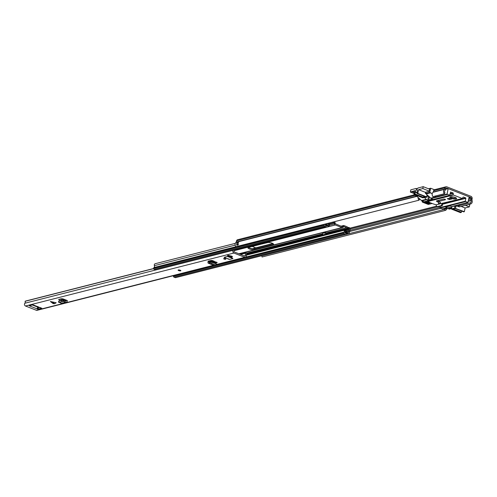<?xml version="1.0" encoding="UTF-8"?>
<svg xmlns="http://www.w3.org/2000/svg" width="497" height="497" viewBox="0 0 497 497"><rect width="100%" height="100%" fill="white"/><g stroke="black" fill="none" stroke-linecap="round" stroke-linejoin="round"><path stroke-width="0.75" d="M470.46 204.031L470.199 202.832L458.837 205.721L459.091 206.92L470.46 204.031A2.895 2.373 75.7 0 0 470.566 204.006A2.895 2.373 75.7 0 0 472.032 200.248A0.683 0.559 -104.3 0 1 471.988 199.862L472.15 198.552A1.907 1.566 75.7 0 0 470.945 196.315L446.828 186.835A1.907 1.566 75.7 0 0 445.989 186.773A1.907 1.566 75.7 0 0 444.958 187.86L444.604 189.096A0.683 0.559 -104.3 0 1 444.417 189.388A2.895 2.373 75.7 0 0 444.33 193.755L432.968 196.644A2.895 2.373 -104.3 0 1 433.049 192.277A0.683 0.559 75.7 0 0 433.235 191.985L433.589 190.749A1.907 1.566 -104.3 0 1 434.626 189.661L445.989 186.773M267.895 242.524L262.696 243.778M262.236 243.897A1.677 0.491 -168.5 0 0 262.677 243.847M470.199 202.832A1.671 1.367 75.7 0 0 471.106 200.651A1.907 1.566 -104.3 0 1 470.976 199.577L471.144 198.266A0.683 0.559 75.7 0 0 470.709 197.464L446.592 187.984A0.683 0.559 75.7 0 0 445.921 188.351L445.567 189.587A1.907 1.566 -104.3 0 1 445.051 190.407A1.671 1.367 75.7 0 0 445.008 192.923L444.33 193.755M255.775 247.854L252.196 246.45M263.217 255.427L261.801 255.787L262.062 256.986L445.07 210.48L444.815 209.28A1.671 1.367 75.7 0 0 445.61 208.703M444.815 209.28L264.851 255.11A1.361 1.112 -104.3 0 1 264.671 254.998M263.155 255.383A1.361 1.112 75.7 0 0 263.335 255.495L264.851 255.11M459.849 204.528A1.671 1.367 -104.3 0 1 458.955 205.69M445.07 210.48A2.895 2.373 75.7 0 0 445.175 210.455A2.895 2.373 75.7 0 0 446.778 208.69M419.157 198.303A1.671 1.367 75.7 0 0 419.617 199.378L418.946 200.21L235.932 246.717A2.895 2.373 75.7 0 1 236.019 242.343A0.683 0.559 -104.3 0 0 236.199 242.051L236.553 240.821A1.907 1.566 75.7 0 1 237.591 239.734L414.833 194.694M238.33 244.853A1.025 0.839 75.7 0 0 238.311 244.897L236.802 245.183A2.895 2.373 -104.3 0 1 237.417 242.064L238.933 241.679A2.895 2.373 75.7 0 0 238.318 244.797L238.318 244.797M418.163 197.446A2.895 2.373 75.7 0 0 418.946 200.21M238.193 243.139L238.057 243.083A1.671 1.367 75.7 0 0 237.703 244.667M450.742 196.781A2.727 0.795 -168.5 0 0 451.897 197.651A2.727 0.795 -168.5 0 0 455.619 198.135A2.727 0.795 -168.5 0 0 456.072 197.862M450.531 196.824A3.411 0.994 -168.5 0 0 450.164 196.961A3.411 0.994 -168.5 0 0 451.723 198.514A3.411 0.994 -168.5 0 0 456.041 198.993A3.411 0.994 -168.5 0 0 456.526 198.26A3.411 0.994 -168.5 0 0 453.873 197.023A3.411 0.994 -168.5 0 0 450.531 196.824M445.467 199.403L445.405 199.713L445.138 199.229L443.697 199.042L436.913 200.763A2.485 0.727 11.5 0 0 436.484 201.061A2.485 0.727 11.5 0 0 437.54 201.906L437.82 200.533M429.333 203.727A2.727 0.795 11.5 0 1 426.258 203.459A2.727 0.795 11.5 0 1 424.457 202.316A2.727 0.795 11.5 0 1 424.923 201.993A2.727 0.795 11.5 0 1 427.992 202.254A2.727 0.795 11.5 0 1 429.799 203.403A2.727 0.795 11.5 0 1 429.333 203.727M424.699 202.068A2.727 0.795 -168.5 0 0 426.867 203.012A2.727 0.795 -168.5 0 0 429.445 203.149A2.727 0.795 -168.5 0 0 429.669 203.074M423.606 201.589L422.276 201.925L422.102 200.999M427.495 200.968L427.439 201.235A16.103 4.69 -168.5 0 0 436.397 204.857M424.37 201.714L449.487 195.333L447.07 194.041L448.176 188.605L445.666 189.245M417.051 195.563L415.772 195.886L416.871 196.321L421.891 200.918L424.096 201.782M415.772 195.886L415.927 195.122M439.851 203.894L436.416 204.764L436.254 206.038L436.975 206.553A1.361 0.671 -68.5 0 0 437.049 206.59A1.361 0.671 -68.5 0 0 437.292 206.603L441.466 205.541L442.1 203.316L462.409 198.502L462.918 197.402A0.683 0.559 -104.3 0 1 463.577 197.079L463.024 197.216M459.632 205.137L457.364 205.162M452.624 206.361L458.893 205.988M448.176 188.605L469.131 196.843L468.025 202.279L465.478 201.62L440.087 208.069L440.149 206.305M435.912 195.899L435.701 196.924L434.832 196.172M432.185 193.88L429.787 192.327L425.618 193.383L425.867 192.171L429.278 191.302L429.65 189.208M425.618 193.383L426.153 193.96L430.893 192.761M426.153 193.96L431.172 198.558L432.57 199.222L427.731 200.148L426.631 199.713L424.631 197.738M447.07 194.041L430.967 198.129M427.147 195.986L429.253 196.644M450.12 193.687L453.053 192.942L450.475 192.103M449.462 199.595L451.922 198.968L449.717 198.098L447.257 198.725L449.462 199.595L449.76 198.117M438.801 200.285L438.559 201.484L440.491 202.577M438.559 201.484L438.857 200.272M445.405 199.713L438.621 201.434M438.472 202.273L437.54 201.906M442.777 203.49L442.131 205.801L437.95 206.864A1.361 0.671 111.5 0 1 437.714 206.851A1.361 0.671 111.5 0 1 437.64 206.814L437.13 206.615M442.659 204.074L442.734 203.72L465.639 197.887L463.577 197.079M451.748 207.485L447.182 207.746L445.641 207.069L449.549 206.025L451.854 206.51M457.588 206.317L459.029 206.64M453.189 194.638L453.407 195.01L428.023 201.465L427.805 201.086L453.189 194.638L453.27 193.314L450.027 194.141M453.407 195.01L462.26 198.489M465.639 197.887L465.851 198.315L442.628 204.217M439.882 207.647L465.267 201.192L465.851 198.315M465.267 201.192L465.478 201.62M449.487 195.333L450.754 192.035M453.053 192.942L453.27 193.314M428.526 188.767L430.619 188.233L434.428 189.73M430.619 188.233L429.787 192.327M416.871 196.321L418.151 195.998M426.42 199.285L421.68 200.49M440.156 203.813L442.1 203.316M428.023 201.465L427.439 201.235M440.087 208.069L442.572 208.87M443.343 208.721L448.306 208.678L451.68 207.821M448.306 208.678L449.406 209.113L451.524 208.572M417.12 192.693L415.411 192.022A1.739 0.857 111.5 0 1 415.467 191.544A1.739 0.857 111.5 0 1 417.07 189.68A1.739 0.857 111.5 0 1 417.399 191.053A1.739 0.857 111.5 0 1 417.256 191.55A0.683 0.335 111.5 0 0 417.2 191.749A0.683 0.335 111.5 0 0 417.182 191.879L417.145 193.557L425.649 196.88M414.374 192.606L411.945 191.656L410.354 192.059L410.808 189.823L416.3 188.425L417.051 188.717M416.3 188.425L416.2 188.935L417.71 188.549L417.815 188.04L423.195 186.673L429.7 189.227M428.215 196.402L428.799 196.253M429.309 191.146L422.81 188.587L423.195 186.673M411.945 191.656L414.778 190.631L414.013 194.37L422.835 197.837L426.799 197.191L426.625 196.874L417.803 193.408L417.145 193.557M417.803 193.408L418.561 189.668L422.81 188.587M423.761 196.153L423.394 197.278L414.846 193.917L414.013 194.37M414.846 193.917L415.355 192.345L417.095 193.029M415.411 192.022A0.683 0.335 111.5 0 1 415.355 192.345M410.354 192.059L414.181 193.563M412.007 191.333L414.436 192.289M425.656 192.457L418.561 189.668M423.394 197.278L425.693 196.918M468.572 204.509L469.74 204.969L469.348 206.889L465.105 207.963L464.347 211.703L454.593 208.113L451.562 208.883L451.736 209.2L460.557 212.666L461.39 212.219L453.214 209.001M463.645 211.815L464.347 211.703M461.756 211.095L461.39 212.219M469.348 206.889L465.372 205.323M465.105 207.963L461.129 206.404M461.154 212.517L452.605 209.156L455.202 208.498L463.751 211.859M429.476 202.906A2.386 0.696 11.5 0 1 429.172 203.043A2.386 0.696 11.5 0 1 429.004 203.074L425.308 202.322A2.386 0.696 11.5 0 1 424.941 201.987M211.89 262.223L216.624 264.031L211.89 262.223M216.624 264.031L216.226 263.932L215.748 265.063L210.274 262.851L210.759 261.726M215.872 265.106L214.723 265.591A1.566 0.777 -68.5 0 1 214.369 265.609L208.305 263.224A1.566 0.777 -68.5 0 0 208.653 263.211L209.194 263L209.367 261.869L210.417 261.546L216.332 263.87M50.98 301.567L54.757 303.624L56.204 302.754L50.39 301.493L53.049 303.555L54.279 303.748L50.495 301.691M232.329 256.7A1.261 0.367 -168.5 0 0 232.372 256.626A1.261 0.367 -168.5 0 0 231.838 256.197A1.261 0.367 -168.5 0 0 231.012 255.98A3.268 0.951 11.5 0 1 229.353 255.588A1.261 0.367 -168.5 0 0 227.607 255.582A1.261 0.367 -168.5 0 0 228.328 256.079A5.784 1.684 -168.5 0 0 229.931 256.514M228.85 259.279L229.776 259.397L232.807 258.626L232.639 258.316L227.297 256.458L224.147 257.309L228.85 259.26M225.371 258.732A1.124 0.329 -168.5 0 0 224.265 258.502A1.124 0.329 -168.5 0 0 223.644 258.67A1.124 0.329 -168.5 0 0 224.122 259.049A1.124 0.329 -168.5 0 0 225.234 259.279A1.124 0.329 -168.5 0 0 225.849 259.117A1.124 0.329 -168.5 0 0 225.371 258.732M180.225 270.206A1.361 0.398 -168.5 0 0 178.883 269.927A1.361 0.398 -168.5 0 0 178.131 270.126A1.361 0.398 -168.5 0 0 178.709 270.592A1.361 0.398 -168.5 0 0 180.057 270.871A1.361 0.398 -168.5 0 0 180.802 270.666A1.361 0.398 -168.5 0 0 180.225 270.206M213.853 265.404L37.076 310.327A1.634 1.342 -104.3 0 1 36.362 310.277L25.509 306.009A1.634 1.342 -104.3 0 1 24.85 303.238A1.671 1.367 75.7 0 0 25.067 301.3L25.384 301.126A0.683 0.559 -104.3 0 1 25.614 301.064M234.627 249.792A2.895 2.373 75.7 0 1 233.981 251.209A0.41 0.335 -104.3 0 0 234.143 251.898L244.996 256.166A0.41 0.335 -104.3 0 0 245.4 255.694A2.895 2.373 75.7 0 1 245.798 253.103A0.683 0.559 75.7 0 1 246.711 253.246L246.916 253.632A1.671 1.367 75.7 0 0 246.369 255.439A1.634 1.342 -104.3 0 1 244.76 257.316L233.907 253.054A1.634 1.342 -104.3 0 1 233.248 250.277A1.671 1.367 75.7 0 0 233.379 250.109M37.847 306.494L37.722 307.115A1.566 0.777 111.5 0 1 36.747 308.718L38.114 309.171L41.754 308.059M36.741 308.755L29.23 305.748L32.889 304.791L41.711 308.258M58.689 299.43L58.944 299.896L58.689 299.43L61.56 298.703L62.945 298.877L67.368 300.561L67.138 301.468A1.566 1.286 -104.3 0 1 65.48 302.313L64.728 301.94L65.045 300.828L65.971 301.225L66.374 300.169M58.919 299.374L58.944 299.896L60.802 300.673M217.17 262.466L214.971 263.335M208.305 263.224A1.566 0.777 -68.5 0 1 207.988 262.062L208.15 261.149L208.833 260.975L208.752 262.081L209.367 261.869M216.81 262.261L217.077 262.727L212.641 260.621L211.244 260.434L208.833 260.975M54.757 303.624L54.279 303.748M61.143 300.586L61.336 299.648L60.007 299.095M61.336 299.648L62.883 300.256M37.486 307.805L40.406 307.5M216.058 261.962L214.567 262.348M30.261 305.456L30.118 306.152M153.61 268.635L25.067 301.3M30.131 306.121A1.566 0.777 -68.5 0 0 30.814 305.32M58.863 302.418L63.628 301.412L63.765 300.213L65.045 300.828M63.628 301.412L64.728 301.94M66.269 302.412L62.106 303.474A1.566 1.286 -104.3 0 1 61.311 303.375L59.534 302.449L63.61 301.418L63.628 300.188L65.411 299.797M63.2 301.455L63.032 300.244L63.628 300.188M63.032 300.244L58.696 301.207M59.553 302.449L59.168 302.474M215.655 263.168L215.891 262.012M208.933 260.95L214.909 263.298A1.224 0.609 -68.5 0 0 214.667 262.391A1.224 0.609 -68.5 0 0 214.449 262.379M210.045 262.733L210.417 261.546L210.274 262.851M209.194 263L210.02 262.72M230.434 256.943A1.193 0.348 -168.5 0 0 231.608 257.185A1.193 0.348 -168.5 0 0 232.261 257.011A1.193 0.348 -168.5 0 0 231.757 256.601A1.193 0.348 -168.5 0 0 230.583 256.359A1.193 0.348 -168.5 0 0 229.925 256.533A1.193 0.348 -168.5 0 0 230.434 256.943M227.322 256.452L224.321 257.253L224.476 257.533L229.726 259.378L232.807 258.626M272.139 243.182A3.442 1 -168.5 0 0 267.442 242.573L248.531 247.376A3.442 1 -168.5 0 0 247.947 247.786A3.442 1 -168.5 0 0 250.221 249.233A3.442 1 -168.5 0 0 254.104 249.569L273.008 244.76A3.442 1 -168.5 0 0 273.598 244.356A3.442 1 -168.5 0 0 272.139 243.182M342.141 226.626L335.32 223.768L334.506 223.967A1.361 1.118 -104.3 0 0 335.332 224.979L341.948 227.583A1.361 1.118 75.7 0 0 343.029 227.322L343.912 226.564L346.769 227.688A0.683 0.559 -104.3 0 1 347.204 228.316L347.266 229.024A1.429 1.174 75.7 0 0 347.378 229.496A1.702 1.398 -104.3 0 1 347.13 231.353A1.292 1.062 75.7 0 0 346.863 231.925L346.813 232.18A0.683 0.559 75.7 0 0 347.235 233.031L348.608 233.571A0.683 0.559 75.7 0 0 349.292 233.149L349.341 232.894A1.292 1.062 75.7 0 0 349.292 232.105A1.702 1.398 -104.3 0 1 349.683 230.235A1.522 1.242 -104.3 0 0 348.9 227.502L347.782 227.464M322.286 232.776L323.007 233.062A1.193 0.975 -104.3 0 1 323.634 232.441L325.28 232.484A1.193 0.975 75.7 0 0 325.237 232.639L324.883 234.391L325.709 234.721L326.237 232.857L325.28 232.484M343.029 227.322L342.414 226.557L343.017 225.868A1.361 1.118 -104.3 0 1 344.104 225.601L346.962 226.725A1.702 1.398 -104.3 0 1 348.049 228.303L348.111 229.011A0.41 0.335 75.7 0 0 348.142 229.148A2.727 2.23 -104.3 0 1 347.745 232.118L348.503 232.403A2.727 2.23 -104.3 0 1 349.136 229.403L348.285 229.62M329.48 225.247L334.506 223.967L334.046 222.681L332.655 222.14M345.229 231.242A2.727 2.23 75.7 0 0 345.247 233.23L344.489 232.944A2.727 2.23 75.7 0 0 345.111 231.198L346.067 231.571A1.702 1.398 75.7 0 0 345.968 231.882M155.971 269.685A0.683 0.559 -104.3 0 1 155.424 269.821L154.045 269.281A0.683 0.559 -104.3 0 1 153.629 268.423L153.679 268.169A1.292 1.062 -104.3 0 1 154.02 267.541L324.112 224.315A1.702 1.398 -104.3 0 1 324.112 224.315A1.292 1.062 75.7 0 0 323.771 224.948L323.721 225.203A0.683 0.559 75.7 0 0 324.137 226.06L325.516 226.601A0.683 0.559 75.7 0 0 326.194 226.185L326.249 225.93A1.292 1.062 75.7 0 0 326.262 225.396M154.02 267.541A1.702 1.398 75.7 0 0 154.387 265.659A1.522 1.242 75.7 0 1 155.176 263.727L235.311 243.362M346.092 233.186A1.292 1.062 -104.3 0 1 346.086 233.72L346.036 233.975A0.683 0.559 -104.3 0 1 345.353 234.398L175.261 277.618A0.683 0.559 75.7 0 0 175.808 277.481M345.353 234.398L343.974 233.857A0.683 0.559 -104.3 0 1 343.551 233.012L343.601 232.751A1.292 1.062 -104.3 0 1 343.874 232.18A1.702 1.398 75.7 0 0 344.216 230.658L346.49 230.08A1.702 1.398 -104.3 0 1 346.148 231.602A1.292 1.062 75.7 0 0 345.875 232.174L345.825 232.434A0.683 0.559 75.7 0 0 346.247 233.279L347.627 233.82A0.683 0.559 75.7 0 0 348.173 233.677M173.633 275.624A1.292 1.062 75.7 0 0 173.509 275.978L173.459 276.233A0.683 0.559 75.7 0 0 173.888 277.077L175.261 277.618M328.337 225.88A0.683 0.559 -104.3 0 1 327.79 226.023L326.411 225.483A0.683 0.559 -104.3 0 1 325.995 224.625L326.044 224.371A1.292 1.062 -104.3 0 1 326.386 223.737A1.702 1.398 75.7 0 0 326.392 223.731M329.772 222.867A1.702 1.398 75.7 0 0 329.492 224.42A1.292 1.062 -104.3 0 1 329.511 225.104L329.455 225.358A0.683 0.559 -104.3 0 1 328.772 225.768L327.399 225.228A0.683 0.559 -104.3 0 1 326.976 224.377L327.026 224.116A1.292 1.062 -104.3 0 1 327.368 223.488A1.702 1.398 75.7 0 0 327.38 223.476M328.66 223.153A2.727 2.23 75.7 0 0 328.679 224.619L327.927 224.309A2.727 2.23 75.7 0 0 328.598 223.165M349.136 229.403A0.497 0.41 -104.3 0 0 348.875 228.508L348.055 228.396L348.08 227.39M335.32 223.768L335.065 222.737A1.361 1.118 75.7 0 0 334.257 221.73M325.342 223.998A2.727 2.23 -104.3 0 1 324.671 225.141L325.423 225.452A2.727 2.23 -104.3 0 1 325.398 223.979M248.475 247.394A3.442 1 -168.5 0 0 254.296 248.612L273.207 243.803A3.442 1 -168.5 0 0 273.269 243.785M326.33 223.793L327.368 223.488M346.533 230.397L344.427 230.931L345.111 231.198M346.067 231.571L347.13 231.353M349.192 231.329L350.062 231.329L349.509 230.422M325.709 234.721L323.435 235.298L322.609 234.969L322.963 233.217A1.193 0.975 -104.3 0 1 323.007 233.062M322.609 234.969L324.883 234.391M436.447 206.174L349.857 228.179M470.709 197.464L468.907 197.924M446.592 187.984L446.045 188.127M437.571 206.795L350.124 229.018M472.15 198.552L471.144 198.266L468.714 198.881M439.913 207.466L349.54 230.434M440.802 208.349L350.025 231.416M471.988 199.862L470.976 199.577L468.441 200.216M471.106 200.651L468.205 201.384M444.417 189.388L433.049 192.277M416.933 196.371L236.019 242.343M445.567 189.587L444.604 189.096L433.235 191.985M416.592 196.209L236.199 242.051M445.921 188.351L444.958 187.86L433.589 190.749M415.896 195.246L236.553 240.821M237.672 244.673A1.093 0.895 75.7 0 0 236.802 245.183M237.417 242.064L237.349 242.393A0.41 0.335 75.7 0 0 237.603 242.903L238.057 243.083M238.579 242.114L237.442 242.406L237.529 241.989M236.87 245.263A1.025 0.839 -104.3 0 1 237.411 244.741L238.243 244.53M238.206 243.052L237.349 242.393M237.603 242.903L238.318 242.666M432.061 203.466L428.296 204.422L432.073 203.472M428.19 204.379L422.543 202.161L424.065 201.776M428.47 196.508L427.731 200.148M428.662 200.266L429.377 196.756M447.281 194.464L431.172 198.558M437.95 206.864L437.292 206.603M441.466 205.541L442.131 205.801M441.721 205.174L442.386 205.435M451.58 206.578L467.683 202.49M445.927 207.299L446.008 206.926M426.631 199.713L421.891 200.918M442.299 208.939L447.033 207.734M427.06 194.743L426.625 196.874M425.755 196.918L417.207 193.557M414.61 194.215L423.158 197.576M455.525 208.237L455.911 206.336M454.954 206.342L454.593 208.113M451.562 208.883L452.046 206.51M438.522 203.59L439.969 203.565L438.522 203.59M438.379 203.422L440.106 203.435L440.112 203.776M211.529 263.404L212.008 262.273M244.76 257.316L216.549 264.485M213.493 265.261L36.362 310.277M233.907 253.054L25.509 306.009M37.884 307.966L37.648 309.115M25.496 301.076L153.616 268.523L25.384 301.126M233.248 250.277L24.85 303.238M245.798 253.103L240.579 254.433M214.052 261.173L212.542 261.552M64.057 299.287L61.845 299.846M245.4 255.694L244.425 255.943M38.35 308.022L38.114 309.171M37.722 307.115L32.237 304.959M232.938 258.483L229.776 259.397M228.465 255.408L228.328 256.079M64.542 300.586L66.287 300.138M65.672 301.145L66.157 301.02M61.833 301.667L61.659 300.455M58.932 302.4L58.764 301.188M61.311 303.375L65.48 302.313M208.684 261.826L209.075 261.981M208.653 263.211L214.723 265.591M180.131 270.231A1.193 0.348 -168.5 0 0 178.504 270.02A1.193 0.348 -168.5 0 0 178.808 270.567A1.193 0.348 -168.5 0 0 180.436 270.778A1.193 0.348 -168.5 0 0 180.131 270.231M178.945 270.53L179.989 270.262L178.945 270.53M178.746 270.088L180.256 270.436L178.752 270.082M228.21 256.576L232.621 258.31M227.353 256.483L228.185 256.589M224.159 257.247L224.476 257.533M225.626 258.85L223.954 258.515M224.389 258.508L225.222 258.676M346.769 227.688L326.069 232.944M322.851 233.764L246.636 253.128M343.912 226.564L343.017 225.868L341.315 226.303M334.046 222.681L329.436 223.855M238.206 244.356L237.665 244.493M235.174 245.127L154.387 265.659M343.974 233.857L173.888 277.077M343.551 233.012L173.459 276.233M343.601 232.751L216.282 265.106M216.04 265.168L215.338 265.348M214.35 265.597L173.509 275.978M343.874 232.18L246.021 257.048M327.026 224.116L326.044 224.371M327.399 225.228L326.411 225.483M326.976 224.377L325.995 224.625M328.772 225.768L327.79 226.023M348.086 228.713L348.875 228.508L348.9 227.502M345.875 232.174L347.707 232.18L345.825 232.434M348.111 229.011L325.752 234.491M348.049 228.303L325.908 233.727M335.065 222.737L329.443 224.159M329.455 225.358L328.691 224.7L329.511 225.104M323.771 224.948L153.679 268.169M323.721 225.203L153.629 268.423M324.137 226.06L154.045 269.281M325.516 226.601L155.424 269.821M335.332 224.979L234.36 250.637M327.256 225.812L326.218 226.073M348.608 233.571L347.627 233.82M347.235 233.031L346.247 233.279M347.378 229.496L246.319 255.178M323.106 235.168L246.319 254.681M322.696 234.541L246.655 253.868M341.948 227.583L238.902 253.768M212.337 260.521L210.865 260.894M273.064 243.642L253.122 248.711M349.198 231.67L349.72 231.54M254.296 248.612L254.104 249.569M273.207 243.803L273.008 244.76M322.963 233.217L325.237 232.639M445.175 210.455L262.161 256.961M470.566 204.006L459.197 206.895M422.028 200.968L422.481 202.161L428.24 204.422L432.135 203.497M425.444 193.507L425.693 192.289M437.049 206.59L437.714 206.851M451.73 206.59L467.832 202.496M449.636 195.346L424.245 201.794M442.703 203.509L462.409 198.502M442.448 208.951L447.182 207.746M426.917 197.104L427.345 194.992M451.444 208.964L451.941 206.535M463.689 211.852L455.165 208.504M438.615 201.558L438.478 203.577L440.274 203.652L440.522 202.428M216.238 265.224L216.717 264.093M245.475 257.371L216.437 264.752M246.071 252.911L240.386 254.352M213.859 261.099L212.349 261.478M63.852 299.213L61.653 299.772M58.59 301.257L58.758 302.468M214.667 262.391L210.231 260.645M178.162 269.964L178.777 270.567C180.324 270.871 181.007 270.859 180.84 270.511M232.36 256.539L232.261 257.011M229.751 259.378L224.464 257.533M230.074 255.793L229.925 256.533M345.651 234.416L175.559 277.643M329.07 225.793L328.088 226.042M325.815 226.62L155.723 269.846M348.906 233.59L347.925 233.838M342.545 227.626L239.2 253.886M212.673 260.633L211.163 261.012M343.508 225.557L341.029 226.191M272.853 243.511L252.538 248.674M349.869 231.546L349.205 231.714"/></g></svg>
